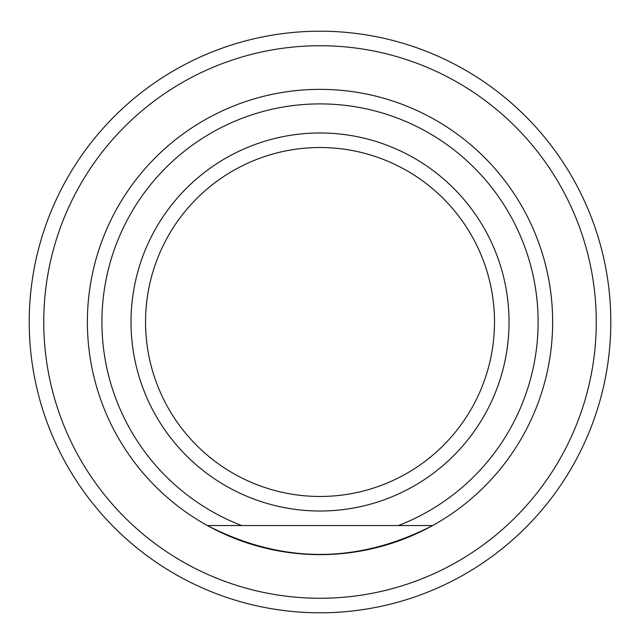 <?xml version="1.0" encoding="UTF-8"?>
<svg xmlns="http://www.w3.org/2000/svg" width="644" height="644" viewBox="0 0 644 644"><rect width="100%" height="100%" fill="white"/><g stroke="black" fill="none" stroke-linecap="round" stroke-linejoin="round"><path stroke-width="0.97" d="M432.639 525.552A232.637 232.637 0 0 0 499.132 173.55A232.637 232.637 0 0 0 140.899 173.55A232.637 232.637 0 0 0 207.392 525.552C282.474 564.039 357.557 564.039 432.639 525.552L398.314 525.552A218.099 218.099 0 0 0 494.165 190.705A218.099 218.099 0 0 0 145.866 190.705A218.099 218.099 0 0 0 241.717 525.552L207.392 525.552A232.637 232.637 0 0 0 432.639 525.552M509.034 322A189.014 189.014 0 0 0 225.513 158.311A189.014 189.014 0 0 0 225.513 485.689A189.014 189.014 0 0 0 509.034 322M241.717 525.552L398.314 525.552M494.495 322A174.476 174.476 0 0 0 232.782 170.902A174.476 174.476 0 0 0 232.782 473.099A174.476 174.476 0 0 0 494.495 322M610.81 322A290.79 290.79 0 0 0 174.621 70.164A290.79 290.79 0 0 0 174.621 573.836A290.79 290.79 0 0 0 610.81 322M596.272 322A276.252 276.252 0 0 0 181.89 82.754A276.252 276.252 0 0 0 181.89 561.246A276.252 276.252 0 0 0 596.272 322"/></g></svg>
